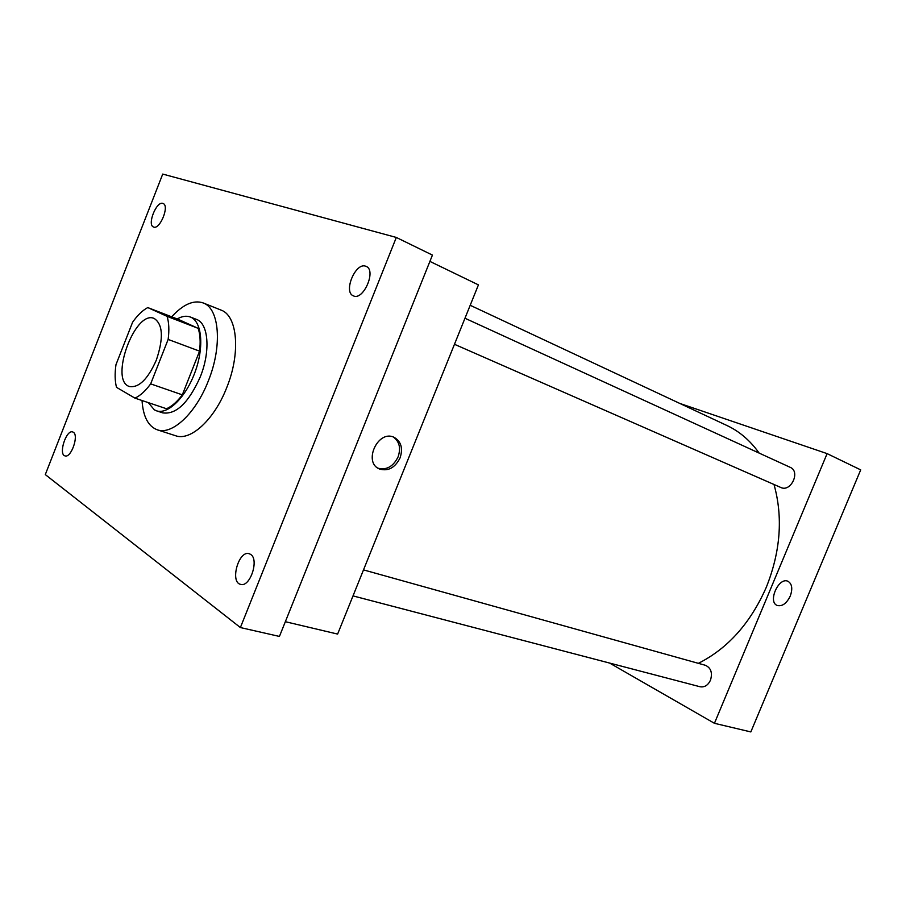 <?xml version="1.0" encoding="UTF-8"?>
<svg xmlns="http://www.w3.org/2000/svg" width="906" height="906" viewBox="0 0 906 906"><rect width="100%" height="100%" fill="white"/><g stroke="black" fill="none" stroke-linecap="round" stroke-linejoin="round"><path stroke-width="1.36" d="M156.342 360.078C147.905 379.104 138.969 387.927 129.547 386.545C108.969 380.996 134.813 309.558 154.167 318.448C162.955 324.314 163.68 338.187 156.342 360.078M167.066 316.341L147.769 307.576C142.582 310.35 137.531 315.231 132.604 322.219L115.979 364.654C114.7 373.499 114.881 381.064 116.5 387.338L134.937 398.13C140.203 395.741 145.447 390.996 150.668 383.872L168.142 339.422C169.354 330.18 168.992 322.491 167.066 316.341L198.176 328.346L178.425 319.422L147.769 307.576M150.668 383.872L182.321 394.846C177.1 401.811 171.823 406.443 166.5 408.742L134.937 398.13M182.321 394.846L199.558 351.154L168.142 339.422M198.176 328.346C200.203 334.45 200.668 342.049 199.558 351.154M148.301 402.626L154.326 409.829L156.432 410.792C167.927 414.937 186.126 397.021 195.164 371.777C204.36 346.59 201.823 321.177 190.339 317.009C186.432 315.548 182.061 316.194 177.214 318.957M190.339 317.009L196.387 319.365C208.539 323.317 210.747 351.143 200.283 376.862C188.595 402.91 176.036 414.903 162.593 412.842L156.432 410.792M171.687 316.817C183.103 304.348 193.59 299.727 203.159 302.932C219.467 308.334 222.559 345.979 208.312 380.962C195.809 413.396 172.038 435.401 157.27 429.806C148.176 426.318 143.103 416.556 142.038 400.52M203.159 302.932L221.007 310.079C237.508 315.582 240.871 352.966 226.738 387.587C214.348 419.682 190.52 441.369 175.571 435.729L157.27 429.806M162.887 203.42L163.148 203.522C169.818 205.787 159.671 230.362 153.476 226.976C146.931 224.801 156.489 200.826 162.887 203.42M365.605 266.183L366.205 266.409C376.703 270.362 363.227 301.132 353.34 295.832C343.068 292.128 355.401 262.253 365.605 266.183M250.6 554.37C259.444 559.421 250.056 587.654 240.622 584.37C229.682 582.32 238.663 550.112 249.139 553.691L250.6 554.37M73.363 432.275C79.128 435.435 71.019 458.368 65.017 455.888C58.165 454.45 66.24 429.353 72.718 431.947L73.363 432.275M45.3 474.585L240.384 627.552L396.318 237.451L162.729 174.077L45.3 474.585M396.318 237.451L432.434 255.096L279.433 636.431L240.384 627.552M429.908 261.404L478.425 284.88L337.621 634.075L285.345 621.697M400.078 457.881C395.039 467.813 388.176 471.516 379.489 469.002C362.762 462.513 377.983 429.365 394.042 437.304C401.165 441.415 403.17 448.277 400.078 457.881M393.363 437.032C399.444 441.516 401.018 448.142 398.085 456.907C393.249 466.567 386.545 470.327 377.995 468.198M774.018 484.495C783.124 517.19 780.564 551.426 766.329 587.213C750.553 623.079 727.892 648.458 698.356 663.339M639.466 670.882L353.012 595.899M470.203 305.288L726.884 425.48C739.477 431.392 750.225 440.588 759.137 453.091M454.472 344.291L780.779 487.462C790.881 492.536 800.757 471.55 790.225 467.337L464.971 318.244M363.499 569.885L705.423 665.31C710.983 667.881 712.671 672.864 710.463 680.247C707.982 685.332 704.506 687.495 700.044 686.748L353.012 595.888M609.625 663.079L714.438 723.305L827.11 453.623L679.704 403.397M827.11 453.623L860.7 469.874L750.836 731.923L714.438 723.305M790.247 596.091C786.555 603.532 782.218 606.658 777.201 605.457C767.45 601.98 778.752 576.658 787.994 581.301C792.082 583.838 792.829 588.775 790.247 596.091C786.555 603.532 782.206 606.658 777.201 605.457C767.439 601.98 778.752 576.646 787.994 581.301C792.082 583.838 792.829 588.775 790.236 596.091M378.436 468.459L379.489 469.002"/></g></svg>

